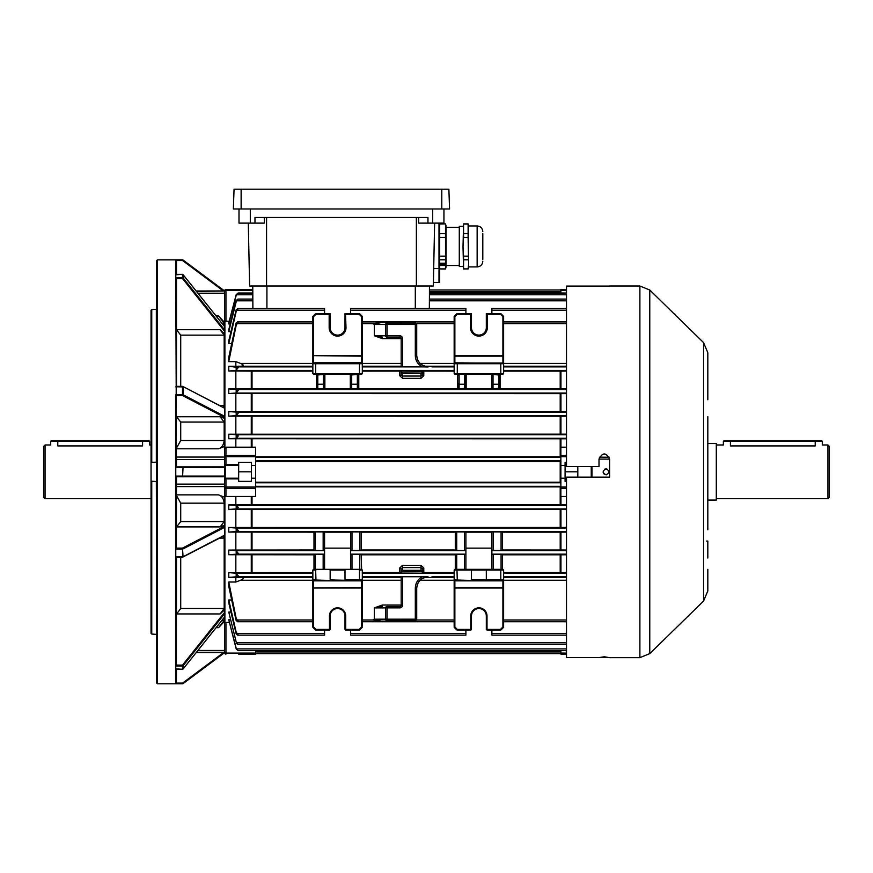 <?xml version="1.0" encoding="UTF-8"?>
<svg xmlns="http://www.w3.org/2000/svg" width="873" height="873" viewBox="0 0 873 873"><rect width="100%" height="100%" fill="white"/><g stroke="black" fill="none" stroke-linecap="round" stroke-linejoin="round"><path stroke-width="1.31" d="M45.058 498.679L43.65 497.261L43.65 446.387L45.058 444.979L45.058 498.679L151.051 498.679M57.782 445.928C48.67 444.892 48.67 444.892 57.782 445.928L142.572 445.928C151.684 444.892 151.684 444.892 142.572 445.928L142.572 441.301L57.782 441.301L57.782 445.928M176.488 274.318L176.488 260.623L175.779 259.859L182.61 259.859L157.402 259.859L157.402 683.799L175.779 683.799L175.779 665.903L176.422 665.117L182.49 665.117L224.536 612.442L224.536 613.817L183.057 665.772L182.49 665.117L182.49 666.044A0.709 0.655 0 0 0 183.057 665.772L183.057 669.024L224.536 617.058L224.536 613.817M183.035 260.001A0.709 0.709 0 0 0 182.61 259.859L182.61 260.569L183.035 260.001L224.536 290.949L196.152 291.015M156.343 481.427L156.703 634.409L151.749 634.06L151.051 633.361L151.051 481.219L156.703 481.503M151.051 462.439L151.051 310.297L151.749 309.599L151.749 462.232L151.051 462.439L151.051 481.219M156.703 309.249L151.749 309.599M176.488 386.357L176.488 278.596L175.779 277.767L175.779 259.903M224.536 329.841L224.536 331.205L182.49 278.542L183.057 277.887L224.536 329.841L224.536 326.589L182.981 274.558M157.402 683.799L156.703 683.09L156.703 260.569L157.402 259.859M176.488 466.88L223.444 466.88L176.488 466.88L175.779 277.756M219.625 405.541L224.175 405.541L224.175 335.145L180.722 335.145L176.488 329.71L220.127 329.71L224.175 335.145M224.175 405.541L223.313 407.451M176.422 386.412L182.817 386.433L224.536 408.084L224.536 331.205L224.536 333.77L220.127 329.71M151.749 462.232L156.343 462.232L156.343 309.599M176.488 669.34L176.422 683.09L182.61 683.09L223.444 652.644L196.152 652.644M223.444 476.778L182.61 476.778L183.035 476.069L224.536 476.069L223.444 476.778L176.488 476.778L176.422 548.102L182.49 548.102L224.536 526.288L224.536 527.401L183.057 548.921L182.49 548.102L183.057 556.756L224.536 535.236L224.536 527.401M176.488 476.778L175.779 476.32L175.779 394.88M175.779 556.865L182.49 556.865L175.779 557.083L175.779 476.32M175.779 548.779L176.422 548.102M224.536 476.32L224.536 478.895L225.234 478.186L238.667 478.186L238.667 481.372L251.38 481.372L251.38 462.286L238.667 462.286L238.667 478.186M175.779 277.614L182.49 277.614L182.49 274.318L176.422 274.755M224.536 291.004L196.436 291.364M151.749 481.427L151.749 634.06M176.488 526.986L180.722 521.607L224.175 521.607L224.175 503.164L180.722 503.164L176.488 495.548M176.488 494.871L218.556 494.871L224.536 497.206L224.536 478.895L225.943 478.895L225.943 486.992L255.614 486.992L255.614 478.186L251.38 478.186M218.556 494.871C221.807 495.919 223.684 498.679 224.175 503.164M224.175 521.607L220.127 526.91L176.488 526.91M225.943 496.464L255.614 496.464L255.614 488.356L225.943 488.356L225.943 496.464L224.536 495.035L224.536 526.288L224.536 525.23L220.127 526.91M224.175 326.12L224.175 323.185L221.829 323.185M216.089 315.993L218.556 315.993L224.536 322.41L224.536 293.219L197.909 293.219M218.556 315.993L224.175 323.185M176.488 614.123L180.722 608.514L224.175 608.514L224.175 538.117L219.625 538.117M176.488 557.301L176.422 665.117M176.422 557.247L175.779 557.083L175.779 665.892M223.313 536.208L224.175 538.117M224.175 608.514L220.127 613.948L176.488 613.948M182.49 557.247L224.536 535.575L224.536 612.442L224.536 609.878L220.127 613.948M176.488 448.111L180.722 440.494L224.175 440.494L224.175 422.052L180.722 422.052L176.488 416.748L220.127 416.748L224.175 422.052M175.779 467.339L176.422 466.88M223.444 466.88L224.536 467.339L224.536 446.441L218.556 448.787L176.488 448.787M176.422 278.542L182.49 278.542L182.49 277.614A0.709 0.655 0 0 1 183.057 277.887L183.057 274.635A0.709 0.655 -0 0 0 182.49 274.373L182.49 274.318A0.709 0.709 0 0 1 183.035 274.58L224.536 326.557L224.536 290.949L225.943 290.589L225.943 321.209L224.885 321.122L224.885 447.718L225.943 447.194L225.943 455.302A1.408 1.364 180 0 0 224.536 456.666L224.536 417.37L182.49 395.556L183.057 394.738L224.536 416.257L224.536 418.429L220.127 416.748M224.175 440.494C223.695 444.946 221.818 447.707 218.556 448.787M221.829 620.474L224.175 620.474L224.175 617.538M176.422 668.904L182.49 669.285A0.709 0.655 0 0 0 183.057 669.024L182.981 669.1M224.175 620.474L218.556 627.665L224.536 621.249L224.536 652.709L183.035 683.657A0.709 0.709 0 0 1 182.61 683.799L175.779 683.799L176.422 683.09M224.536 467.339L183.035 467.59L182.61 466.88L182.61 467.59L175.779 467.59M224.536 476.069L224.536 467.59M224.536 617.058L224.536 622.318L225.943 622.449L225.943 653.069L224.536 652.709L224.536 622.318M224.536 327.419L224.536 326.589L224.536 327.419M224.536 408.226L182.817 386.433A0.709 0.709 0 0 0 182.49 386.357L182.49 386.412M224.536 416.257L224.536 408.422M175.779 394.629L183.057 394.738L183.057 386.903L175.779 386.794M176.16 557.301L182.49 557.301A0.709 0.709 0 0 0 182.817 557.214L182.49 549.03L175.779 549.03M223.444 652.644L224.536 652.655M182.61 683.799L182.61 683.09L183.035 683.657L224.536 652.709A1.408 1.408 0 0 0 225.943 654.117A1.408 1.408 0 0 1 224.536 652.709M175.779 476.069L182.61 476.069L182.61 476.778L176.422 476.778M182.61 476.069L183.035 467.59L182.61 476.069M57.782 440.734L57.782 441.301L50.71 441.301L51.278 440.734L149.065 440.734L149.632 441.301L142.572 441.301L142.572 440.734M604.934 469.085L606.08 468.856C602.25 470.831 602.25 472.817 606.08 474.792C609.9 472.817 609.9 470.842 606.08 468.856L606.768 468.943M604.825 474.519L603.985 473.93M603.974 473.919L603.178 472.446M606.659 474.737L606.08 474.792M591.949 477.127L591.949 466.531M649.763 290.022L649.763 653.626L703.562 601.05L703.562 342.609L649.763 290.022L639.887 286.006L639.887 657.653L609.605 657.653L604.312 656.78L599.009 657.576L566.512 657.576L566.512 477.127L609.605 477.127L609.605 459.111C606.08 452.279 602.545 452.279 599.009 459.111L599.009 466.531L566.512 466.531L566.512 286.082L609.605 286.082M707.817 430.847L707.817 428.021M707.817 416.716L707.817 529.769M703.562 342.609L707.817 352.714L707.817 399.758M707.817 388.452L707.817 374.321M599.009 657.576L609.605 657.576M599.009 459.111C602.545 452.279 606.069 452.279 609.605 459.111L599.009 459.067M706.41 541.074L707.817 541.074L707.817 558.033M707.817 569.338L707.817 590.945L703.562 601.05M707.817 484.548L707.817 473.242M707.817 498.679L707.817 487.374M707.817 459.111L707.817 470.416M264.301 217.464L264.301 223.117L254.981 223.117L254.981 217.464L427.956 217.464L427.956 223.117L418.625 223.117L418.625 217.464M248.292 223.117L249.613 286.006L433.324 286.006L434.634 223.117L433.685 268.568L438.999 268.568L438.999 223.117M432.637 208.985L432.637 223.117L443.942 223.117L443.942 208.985L443.942 217.464M238.995 208.985L238.995 223.117L254.981 223.117M432.637 223.117L427.956 223.117M439.697 268.971L445.514 268.971L446.059 266.92L446.059 225.943L445.514 223.892L439.697 224.034L439.697 223.117L439.697 281.761A0.709 0.709 0 0 1 438.999 282.47L438.999 268.568L439.697 268.557M433.39 282.47L438.999 282.47M448.875 189.201L234.051 189.201L233.364 208.985L449.573 208.985L448.875 189.201L449.573 208.985M482.802 259.39L482.802 233.473L482.802 259.39M468.67 225.954L468.114 223.892L468.114 233.68L463.563 233.68L463.563 223.892L463.017 246.764L463.563 237.38L468.114 237.38L468.67 266.909L477.149 266.909L477.149 225.954L468.67 225.954L468.67 264.333L468.114 268.906L463.563 268.906L468.114 268.906M468.114 237.38L468.114 233.68M459.285 266.516L459.285 226.358L459.285 266.516L463.017 266.516M440.767 264.312A2.117 1.026 0 0 1 440.767 264.268L440.767 264.344A2.117 1.026 0 0 0 441.465 265.108L441.432 264.803M441.563 265.043L442.84 264.803M443.953 265.228L443.953 265.228A2.117 1.026 0 0 1 441.814 265.228M443.855 265.174L444.292 265.108A2.117 1.026 0 0 0 445.001 264.344L445.001 264.268A2.117 1.026 0 0 0 444.957 264.05L444.957 264.126A2.117 1.026 0 0 1 445.001 264.344M442.927 264.803L443.855 265.097M444.957 264.126L443.386 264.148L444.957 264.05M443.593 263.722L442.175 263.722L443.091 263.319A2.117 1.026 0 0 1 444.826 263.93L444.826 263.853A2.117 1.026 0 0 0 443.091 263.242L443.091 263.319M442.382 264.148L440.941 263.93A2.117 1.026 0 0 1 442.666 263.319L442.175 263.722M443.386 264.148L444.826 263.93M442.666 263.242A2.117 1.026 0 0 0 440.941 263.853L440.941 263.93M440.549 263.209L440.549 265.403L445.208 265.403L445.208 263.209L440.549 263.209L440.549 265.479L445.208 265.479L445.208 263.209M445.514 224.034L445.514 256.16L439.697 256.16L439.697 259.783L445.514 259.783L445.514 256.16M445.514 259.783L445.514 268.906L439.697 268.906L439.697 259.783M445.514 233.68L439.697 233.68L439.697 237.38L445.514 237.38M468.114 256.16L463.563 256.16L463.017 246.764L463.563 268.971M463.563 268.906L463.563 259.783L468.114 259.783M463.563 256.16L463.563 259.783M463.563 237.38L463.563 233.68M463.563 224.034L468.114 224.034M829.35 446.387L829.35 497.261L827.942 498.679L827.942 444.979L829.35 446.387M707.817 443.56L716.297 443.56L716.297 500.087L707.817 500.087M827.942 444.979L822.29 444.979L822.29 441.301L815.218 441.301L815.218 445.928C824.33 444.892 824.33 444.892 815.218 445.928L730.428 445.928C721.316 444.892 721.316 444.892 730.428 445.928L730.428 441.301L723.368 441.301L723.368 444.979L716.297 444.979M723.368 441.301L723.935 440.734L730.428 440.734L730.428 441.301L815.218 441.301L815.218 440.734L730.428 440.734L821.722 440.734L822.29 441.301M422.27 366.922C417.829 364.434 415.515 360.658 415.308 355.573L415.308 324.483L385.626 324.483A1.408 1.408 0 0 1 387.045 323.065L415.308 323.065A1.408 1.408 0 0 1 416.716 324.483L416.716 355.573C417.436 362.393 421.201 366.169 428.021 366.878L401.176 366.878L401.176 338.615A1.408 1.408 0 0 0 399.758 337.196L387.045 337.196A1.408 1.408 0 0 1 385.626 335.789L385.626 324.483L374.321 324.461L372.782 323.643L381.305 322.552L399.758 322.552L400.98 323.643M381.305 322.552L373.677 324.232M454.866 374.321L454.167 373.611L500.796 373.611L500.796 363.725L454.167 363.725L454.167 316.386L456.994 313.56L471.475 313.56L471.475 327.691A7.421 7.421 0 0 0 478.895 335.112A7.421 7.421 0 0 0 486.316 327.691L486.316 313.56L500.796 313.56L503.623 316.386L503.623 373.611L502.913 374.321L454.866 374.321L454.167 373.611L454.167 363.725L454.866 363.015L502.913 363.015L457.288 363.015L457.288 374.321M315.677 313.56L315.971 314.269L313.56 316.681L313.56 355.66L312.85 355.66L312.85 316.386L315.677 313.56L330.158 313.56L330.158 327.691A7.421 7.421 0 0 0 337.578 335.112A7.421 7.421 0 0 0 344.999 327.691L344.999 313.56L359.48 313.56L362.306 316.386L362.306 363.43L401.176 363.43M237.478 621.74L235.983 620.005L228.77 586.416L228.77 582.029L236.179 618.4L238.231 621.325L237.478 621.74L312.85 621.74M230.919 612.049L228.77 612.049L236.179 641.928L237.947 644.569L566.512 644.569M238.133 650.636L236.179 648.955L228.77 619.743L236.179 648.246L238.133 650.636L566.512 650.636M255.614 653.67L560.859 653.67L255.614 653.67M503.623 621.74L566.512 621.74M350.586 630.099L350.586 635.151L465.898 635.151L465.898 630.099M231.596 599.969L228.77 599.969L236.179 632.205L238.231 634.889L237.729 635.151L324.581 635.151L324.581 630.099M566.512 635.151L491.892 635.151L491.892 630.099M362.306 621.74L454.167 621.74M400.98 620.005L399.758 621.107L381.305 621.107L372.782 620.005L374.321 619.197L385.626 619.175L385.626 607.87L374.321 607.892L382.374 605.022L401.176 605.022L401.176 576.769L402.584 576.737L402.584 605.044A2.826 2.826 0 0 1 399.758 607.87L387.045 607.87L387.045 619.175L415.308 619.175L415.308 588.086C415.515 583 417.829 579.225 422.27 576.737L428.021 576.769C421.201 577.49 417.436 581.265 416.716 588.086L416.716 619.175A1.408 1.408 0 0 1 415.308 620.583L387.045 620.583A1.408 1.408 0 0 1 385.626 619.175L387.045 619.175L387.045 620.583A1.408 1.408 0 0 1 385.626 619.175M362.306 573.223L422.368 573.234L422.368 571.717L401.176 571.837L401.176 568.847L401.176 572.568L399.758 572.535L399.758 567.93A1.408 0.917 180 0 1 401.176 568.847L402.584 567.603L402.584 570.309L401.176 571.717M422.27 576.737L402.584 576.737M362.306 370.436L422.368 370.425L422.368 374.812L422.368 371.09L454.167 371.123M428.021 367.009L424.213 366.9M362.306 371.123L401.176 371.09L401.176 374.812A1.408 0.917 0 0 1 399.758 375.728L402.584 378.347L402.584 376.045L420.961 376.045L420.961 378.347L423.787 375.728A1.408 0.917 180 0 1 422.368 374.812L420.961 376.045L420.961 373.349L402.584 373.349L402.584 376.045L401.176 374.812L401.176 371.811L402.584 373.349M312.85 356.653L312.85 363.725L313.56 363.015L361.608 363.015L362.306 363.725L362.306 373.611L361.608 374.321L313.56 374.321L312.85 373.611L312.85 355.66L312.85 356.653L313.56 356.162L313.56 362.808L361.608 362.808L361.608 356.162L313.56 355.66L361.608 355.66L361.608 316.681L362.306 316.386M236.179 389.489L238.231 390.34L236.179 392.959L236.179 389.489L228.77 388.932L316.386 388.845L316.386 374.321L324.865 374.321L324.865 388.845L350.302 388.845L350.302 374.321L358.781 374.321L358.781 388.845L457.692 388.845L458.401 388.136M423.787 567.93L423.787 572.535L422.368 572.568L422.368 568.847A1.408 0.917 0 0 1 423.787 567.93L420.961 565.311L420.961 567.603L422.368 568.847L422.368 571.837M423.787 572.535L454.167 572.535M454.167 627.272L454.866 626.978L457.288 629.389L470.765 629.389L470.765 630.099L456.994 630.099L454.167 627.272L454.167 570.036L454.866 569.338L502.913 569.338L503.623 570.036L503.623 587.998L503.623 579.934L502.913 580.643L487.309 580.643L502.913 580.851L454.866 580.851L454.866 587.496L502.913 587.496L502.913 580.851L503.623 580.349M361.182 554.813L455.291 554.813M344.999 570.036L330.158 570.036L329.459 569.338L345.708 569.338L344.999 570.036L344.999 579.934L359.48 579.934L359.48 570.036L358.487 569.338L361.608 569.338L361.182 554.377L350.586 554.377L350.586 550.383L361.182 550.383L361.182 531.93L350.586 531.93L350.586 550.383M359.48 570.036L362.306 570.036L361.608 569.338L362.306 570.036L362.306 627.272L359.48 630.099L345.708 630.099L345.708 629.389L359.196 629.389L359.48 630.099M362.306 572.535L399.758 572.535M420.961 565.311L402.584 565.311L399.758 567.93M401.176 580.229L362.306 580.229L362.306 587.998L313.56 587.998L313.56 626.978L315.971 629.389L315.677 630.099L312.85 627.272L312.85 587.998L361.608 587.496L361.608 580.851L313.56 580.851L313.56 587.496L312.85 586.994L312.85 587.998L312.85 579.934L313.56 580.851L329.165 580.643L313.56 580.643L312.85 579.934L312.85 570.036L313.56 569.338L316.681 569.338L315.677 570.036L315.971 580.643M427.956 366.682L428.021 366.682C421.201 365.962 417.436 362.197 416.716 355.376C417.381 362.208 421.124 365.983 427.956 366.682M402.584 338.615L382.374 338.637L374.321 335.767L385.626 335.789A1.408 1.408 0 0 0 387.045 337.196A1.408 1.408 0 0 1 385.626 335.789A1.408 1.408 0 0 0 387.045 337.196L387.045 335.789L399.758 335.789A2.826 2.826 0 0 1 402.584 338.615L402.584 366.922M420.088 363.43L454.167 363.43L454.167 323.643L416.443 323.643M500.796 630.099L487.014 630.099L487.014 629.389L500.502 629.389L500.796 630.099L503.623 627.272L503.623 587.998L454.866 587.998L454.866 626.978M471.475 629.389L470.765 629.389L470.765 615.967A8.13 8.13 0 0 1 478.895 607.837A8.13 8.13 0 0 1 487.014 615.967L487.014 629.389L486.316 629.389L486.316 615.967A7.421 7.421 0 0 0 478.895 608.546A7.421 7.421 0 0 0 471.475 615.967L471.475 629.389L470.765 630.099M457.288 629.389L456.994 630.099M315.971 629.389L329.459 629.389L329.459 630.099L315.677 630.099M237.729 635.151L236.179 633.94L228.77 602.861L228.77 599.969M566.512 308.496L491.892 308.496L491.892 313.56M465.898 310.231L465.898 308.496L350.586 308.496L350.586 310.231L465.898 310.231L465.898 313.56M350.586 313.56L350.586 310.231M566.512 294.758L429.44 294.758L429.341 308.496M465.473 388.136L466.171 388.976L457.692 388.976A0.709 0.709 180 0 0 458.401 388.267L458.401 383.629A0.709 0.611 0 0 0 459.111 384.24L459.111 388.845L465.473 388.267L465.473 375.03L465.473 383.629A0.709 0.611 -0 0 1 464.763 384.24L464.763 374.419L465.473 375.03A0.709 0.709 0 0 1 466.171 374.321L466.171 388.845L491.608 388.845L492.317 388.136M358.072 388.136L358.781 388.976L350.302 388.976L351.001 388.136L351.001 375.03L351.001 388.267A0.709 0.709 0 0 1 350.302 388.976M324.156 388.136L324.865 388.976L316.386 388.976L317.095 388.136L317.095 375.03L317.095 388.267A0.709 0.709 0 0 1 316.386 388.976M499.389 388.136L499.389 375.03L499.389 388.267L500.087 388.845L566.512 388.878M500.087 388.976L491.608 388.976A0.709 0.709 180 0 0 492.317 388.267L492.317 383.629A0.709 0.611 0 0 0 493.027 384.24L493.027 388.845L499.389 388.267A0.709 0.709 0 0 0 500.087 388.976L500.087 374.321A0.709 0.709 0 0 0 499.389 375.03L493.027 374.419L493.027 384.24L498.679 384.24L498.679 374.321M503.623 371.123L560.935 371.123L560.935 388.845M362.306 356.653L362.306 355.66L361.608 355.66L362.306 356.653L362.306 363.43M238.231 308.616L236.179 311.454L228.77 343.689L228.77 340.797L236.048 310.231L237.729 308.496L324.581 308.496L324.581 313.56M231.596 343.689L228.77 343.689M358.781 374.321A0.709 0.709 0 0 0 358.072 375.03L357.363 374.419L351.001 375.03A0.709 0.709 0 0 0 350.302 374.321L324.865 374.321A0.709 0.709 0 0 0 324.156 375.03L324.156 388.267L323.447 388.845L323.447 384.24L317.794 384.24L317.794 388.845L317.095 388.267M566.512 363.43L503.623 363.43L503.623 323.643L566.512 323.643M566.512 371.08L560.935 371.123M251.293 388.845L251.293 371.123L312.85 371.123M487.014 569.338L486.316 570.036L471.475 570.036L471.475 579.934L500.796 579.934L500.796 570.036L486.316 570.036L486.316 579.934L487.309 580.643L454.866 580.643L486.818 580.436M470.765 569.338L471.475 570.036L456.994 570.036L457.288 580.643M465.898 532.148L491.892 532.148L491.892 554.377L502.488 554.377L502.488 569.338L503.623 570.036L500.796 570.036L500.502 569.338M493.31 554.344L493.31 569.338L501.08 569.338L501.08 554.344M455.291 569.338L455.291 554.377L456.71 554.344L456.71 569.338L464.48 569.338L464.48 554.344L465.898 554.148L465.898 569.338L465.898 554.377M566.512 554.148L491.892 554.148L491.892 569.338L491.892 554.377M491.892 532.148L491.892 550.612L566.512 550.612M491.892 548.135L465.898 548.135L465.898 550.612L455.291 550.383L455.291 531.93L465.898 531.93L465.898 550.383M350.586 554.377L350.586 569.338L350.586 554.148L465.898 554.148L465.898 550.612L350.586 550.612L350.586 548.135L324.581 548.135L324.581 554.377L313.985 554.377L313.985 569.338M361.182 549.99L455.291 549.99M491.892 531.93L502.488 531.93L502.488 550.383L491.892 550.383M502.488 549.99L566.512 550.023M456.71 554.344L464.48 554.344M502.488 554.813L560.935 554.813L560.935 572.535L566.512 572.568M566.512 554.781L560.935 554.813M361.182 532.148L455.291 532.148M502.488 532.148L560.935 532.148L560.935 549.99M566.512 532.126L560.935 532.148M228.77 527.499L236.179 528.023L238.231 530.5L236.572 531.537L228.77 532.072L228.77 527.499L235.841 527.499L235.841 509.428L228.77 509.428L228.77 504.9L235.841 504.9L235.841 496.464M313.985 532.148L228.77 532.072M324.581 550.383L324.581 531.93L313.985 531.93L313.985 550.383L324.581 550.612L236.048 550.612L238.231 553.318L236.736 554.148L228.77 554.726L228.77 550.077L313.985 549.99M324.581 532.148L350.586 532.148M503.623 572.535L560.935 572.535M428.021 576.966L427.956 576.977C421.124 577.675 417.381 581.44 416.716 588.282C417.436 581.462 421.201 577.686 428.021 576.966L428.021 576.769M359.763 554.344L359.763 569.338L351.994 569.338L351.994 554.344M323.163 554.344L323.163 569.338L315.393 569.338L315.393 554.344M329.459 569.338L316.681 569.338M358.487 569.338L345.708 569.338M330.158 570.036L330.158 579.934L361.608 580.643L329.165 580.643L345.501 580.436M228.77 550.077L236.048 550.612M313.985 554.813L228.77 554.726M228.77 582.029L235.841 582.029L235.841 577.413L228.77 577.413L228.77 572.633L312.85 572.535M225.943 321.209L229.195 321.209M255.614 478.186L255.614 456.666L225.943 456.666L225.943 455.302L255.614 455.302L255.614 447.194L225.943 447.194M235.841 447.194L235.841 438.759L228.77 438.759L228.77 434.23L235.841 434.23L235.841 416.159L228.77 416.159L228.77 411.587L235.841 411.587L235.841 393.581L228.77 393.581L228.77 388.932M235.841 388.932L235.841 371.025L228.77 371.025L228.77 366.245L235.841 366.245L235.841 361.629L228.77 361.629L228.77 357.243L236.179 322.89L238.231 322.137L237.478 321.908L312.85 321.908M230.919 331.598L228.77 331.598L228.77 329.721L236.179 300.541L237.947 299.09L252.788 299.09L252.788 286.006L252.788 290.589L225.943 290.589L225.943 289.53L252.788 289.53M230.232 323.916L228.77 323.916L228.77 322.835L236.179 294.703L238.133 293.022M224.536 448.624L224.885 447.718M224.885 495.94L224.885 622.525M229.195 622.449L225.943 622.449M228.77 619.743L230.232 619.743M228.77 612.049L236.179 641.928M235.841 572.633L235.841 554.726M235.841 550.077L235.841 532.072M255.614 456.775L560.935 456.775M255.614 461.435L560.935 461.435M255.614 486.883L560.935 486.883M255.614 482.223L560.935 482.223M235.841 504.9L566.512 504.856M566.512 438.803L235.841 438.759M566.512 299.09L429.44 299.09L429.44 286.006L429.44 293.022L566.512 293.022M577.817 466.531L577.817 477.127M252.886 308.496L252.788 290.589M238.231 299.133L236.179 301.731L228.77 331.598M238.231 293.033L236.179 295.412L228.77 323.916M236.179 392.959L228.77 393.581M566.512 393.636L235.841 393.581M235.841 527.499L566.512 527.445M228.77 434.23L236.441 434.732L238.231 435.987L236.179 438.268L228.77 438.759M235.841 434.23L566.512 434.176M228.77 411.587L236.572 412.121L238.231 413.158L236.103 415.657L228.77 416.159M235.841 411.587L566.512 411.532M566.512 416.214L235.841 416.159M228.77 504.9L236.179 505.391L238.231 507.333L236.441 508.926L228.77 509.428M566.512 509.483L235.841 509.428M237.947 644.569L236.179 643.117M238.231 322.137L236.179 325.258L228.77 361.629M235.841 366.245L240.588 366.213C244.091 365.929 244.091 365.012 240.588 363.43L235.841 361.629M228.77 366.245L238.231 367.522L235.983 370.436L228.77 371.025M251.293 371.123L235.841 371.025M228.77 572.633L235.983 573.223L238.231 575.853L236.943 576.747L228.77 577.413M235.841 582.029L240.588 580.229C244.091 578.646 244.091 577.719 240.588 577.446L235.841 577.413M224.536 495.035L224.536 486.992A1.408 1.364 -0 0 0 225.943 488.356L225.943 486.992L224.536 486.992M560.859 654.117L566.512 654.117L560.859 654.117L560.859 650.636M566.512 496.464L560.859 496.464L560.859 478.186L565.093 478.186L565.093 481.372L566.512 481.372M591.239 477.127L591.239 466.531M560.859 478.186L560.859 447.194L566.512 447.194M560.859 465.473L565.093 465.473L565.093 462.286L566.512 462.286M560.859 293.022L560.859 289.53L565.093 289.53M565.093 471.824L577.817 471.824M565.093 478.186L565.093 465.473M238.667 654.117L255.614 654.117L238.667 654.117M225.943 654.117L225.943 653.069L255.614 653.069L255.614 650.636M238.667 478.895L225.943 478.895L225.943 478.186M238.667 465.473L225.234 465.473L224.536 464.763L238.667 464.763M255.614 465.473L251.38 465.473M225.234 465.473L225.234 478.186M251.38 289.53L238.667 289.53M251.38 471.824L238.667 471.824M255.614 653.069L255.614 654.117M255.614 486.992L255.614 488.356M255.614 455.302L255.614 456.666M224.536 290.949A1.408 1.408 0 0 1 225.943 289.53M330.158 629.389L329.459 629.389L329.459 615.967A8.13 8.13 0 0 1 337.578 607.837A8.13 8.13 0 0 1 345.708 615.967L345.708 629.389L344.999 629.389L344.999 615.967A7.421 7.421 0 0 0 337.578 608.546A7.421 7.421 0 0 0 330.158 615.967L330.158 629.389L329.459 630.099M312.85 586.994L312.85 580.349M236.736 554.148L324.581 554.148L324.581 569.338L324.581 554.377M312.85 579.934L329.667 580.436M312.85 627.272L313.56 626.978M359.196 629.389L361.608 626.978L362.306 627.272M362.306 580.349L361.608 580.851L362.306 579.934L359.48 579.934L359.196 580.643M315.677 570.036L312.85 570.036L313.56 569.338M454.167 586.994L454.167 587.998L454.866 587.998L454.167 586.994L454.167 580.349L454.866 580.643L454.167 580.349M454.167 579.934L470.973 580.436M500.502 629.389L502.913 626.978L503.623 627.272M500.502 580.643L500.796 579.934L503.623 579.934M454.866 569.338L454.167 570.036L456.994 570.036L457.288 569.338M362.306 363.31L315.971 363.015L315.677 363.725L315.677 373.611L359.48 373.611L359.48 363.725L312.85 363.725M358.072 375.03L358.072 388.267L357.363 388.845L357.363 384.24L351.71 384.24L351.71 388.845L351.001 388.267M324.156 375.03L323.447 374.419L317.095 375.03A0.709 0.709 0 0 0 316.386 374.321M324.865 388.976A0.709 0.709 0 0 1 324.156 388.267M358.781 388.976A0.709 0.709 0 0 1 358.072 388.267M330.158 313.56L329.165 314.269L315.971 314.269M344.999 327.691L344.999 313.56M359.196 363.015L359.48 363.725L362.306 363.725M313.56 316.681L312.85 316.386M345.501 313.767L346.003 327.691A8.414 8.414 0 0 1 337.578 336.105A8.414 8.414 0 0 1 329.165 327.691L329.165 314.269M359.48 313.56L359.196 314.269L346.003 314.269M361.608 374.321L362.306 373.611L359.48 373.611L359.196 374.321M315.971 374.321L315.677 373.611L312.85 373.611L313.56 374.321M492.317 388.267L493.027 389.009M491.608 388.976L491.608 374.321A0.709 0.709 0 0 1 492.317 375.03L493.027 374.321M458.401 388.267L459.111 389.009M466.171 388.976A0.709 0.709 0 0 1 465.473 388.267M457.692 388.976L457.692 374.321A0.709 0.709 0 0 1 458.401 375.03L459.111 374.419L459.111 384.24L464.763 384.24L464.763 389.009M486.316 313.56L487.309 314.269L487.309 327.691A8.414 8.414 0 0 1 478.895 336.105A8.414 8.414 0 0 1 470.471 327.691L470.471 314.269L457.288 314.269L454.866 316.681L454.866 355.66L502.913 355.66L502.913 316.681L503.623 316.386M471.475 313.56L470.471 314.269M500.502 363.015L500.796 363.725L503.623 363.725L502.913 363.015L502.913 356.162L454.866 356.162L454.866 362.808L503.623 363.31M454.167 316.386L454.866 316.681M456.994 313.56L457.288 314.269M502.913 316.681L500.502 314.269L500.796 313.56M502.913 374.321L503.623 373.611L500.796 373.611L500.502 374.321M344.999 629.389L345.708 630.099M486.316 629.389L487.014 630.099M385.626 607.87L387.045 607.87L387.045 606.451A1.408 1.408 0 0 0 385.626 607.87A1.408 1.408 0 0 1 387.045 606.451L399.758 606.451A1.408 1.408 0 0 0 401.176 605.044L402.584 605.044M374.321 324.265L374.321 335.767L382.374 337.196L382.374 338.637M382.374 605.022L382.374 606.451L374.321 607.892L374.321 619.197M373.677 619.426L381.305 621.107M401.176 573.234L401.176 571.837M402.584 570.309L420.961 570.309L422.368 571.717M401.176 371.942L422.368 371.811M401.176 370.425L401.176 371.811M422.368 371.942L420.961 373.349M223.444 291.015L182.61 260.569L176.422 260.569M180.722 335.145L180.722 386.357M176.488 484.122L224.536 484.122M180.722 503.164L180.722 521.607M180.722 557.301L180.722 608.514M180.722 422.052L180.722 440.494M175.779 669.285L182.49 669.285L182.49 666.044L175.779 666.044M182.49 669.285L182.49 669.34A0.709 0.709 0 0 0 183.035 669.078L224.536 617.091M182.49 274.373L175.779 274.373M176.422 395.556L182.49 395.556L182.49 386.357L176.16 386.357M176.488 486.588L224.536 486.588M176.488 459.536L224.536 459.536M176.488 457.07L224.536 457.07M196.436 652.295L224.536 652.295M197.909 650.44L224.536 650.44M218.556 627.665L216.089 627.665M599.358 457.223L609.267 457.223M266.571 217.464L266.571 286.006M416.366 217.464L416.366 286.006M250.3 208.985L250.3 223.117M241.134 189.201L241.134 208.985M441.793 189.201L441.793 208.985M470.973 313.767L470.973 327.691A7.922 7.922 0 0 0 478.895 335.603A7.922 7.922 0 0 0 486.818 327.691L486.316 327.691M471.475 327.691L470.471 327.691M329.667 313.767L329.667 327.691A7.922 7.922 0 0 0 337.578 335.603A7.922 7.922 0 0 0 345.501 327.691L346.003 327.691M236.943 620.005L312.85 620.005M236.572 642.834L566.512 642.834M236.441 648.901L566.512 648.901M255.614 651.935L560.859 651.935M503.623 620.005L566.512 620.005M350.586 633.416L465.898 633.416M236.736 633.416L324.581 633.416M491.892 633.416L566.512 633.416M416.443 620.005L454.167 620.005M362.306 620.005L372.782 620.005M431.982 576.747L454.167 576.747M422.368 573.223L454.167 573.223M362.306 576.747L401.864 576.747M422.368 370.436L454.167 370.436M431.982 366.9L454.167 366.9M362.306 366.9L401.864 366.9M423.787 371.123L423.787 375.728M420.961 378.347L402.584 378.347M399.758 375.728L399.758 371.123M454.167 580.229L420.088 580.229M454.167 366.213L424.78 366.213M401.176 366.213L362.306 366.213M362.306 323.643L372.782 323.643M502.913 626.978L502.913 587.496L503.623 586.994M491.892 310.231L566.512 310.231M429.341 300.825L566.512 300.825M236.736 389.511L566.512 389.511M560.204 388.845L560.204 371.123M361.608 316.681L359.196 314.269M236.736 310.231L324.581 310.231M503.623 366.9L566.512 366.9M566.512 366.213L503.623 366.213M503.623 370.436L566.512 370.436M252.024 371.123L252.024 388.845M236.572 531.537L566.512 531.537M560.204 572.535L560.204 554.813M560.204 549.99L560.204 532.148M362.306 577.446L401.176 577.446M424.78 577.446L454.167 577.446M252.024 554.813L252.024 572.535M252.024 532.148L252.024 549.99M503.623 573.223L566.512 573.223M503.623 577.446L566.512 577.446M503.623 576.747L566.512 576.747M566.512 580.229L503.623 580.229M255.614 457.343L560.859 457.343M255.614 460.879L560.859 460.879M255.614 486.316L560.859 486.316M255.614 482.78L560.859 482.78M251.293 504.823L251.293 496.464M251.293 447.194L251.293 438.835M429.44 291.724L560.859 291.724M236.572 300.825L252.886 300.825M236.441 294.758L252.788 294.758M236.048 393.046L566.512 393.046M236.103 528.001L566.512 528.001M236.441 434.732L566.512 434.732M236.168 438.268L566.512 438.268M236.572 412.121L566.512 412.121M236.103 415.657L566.512 415.657M236.441 508.926L566.512 508.926M236.168 505.391L566.512 505.391M236.943 323.643L312.85 323.643M240.588 363.43L312.85 363.43M312.85 366.213L240.588 366.213M236.943 366.9L312.85 366.9M235.983 370.436L312.85 370.436M235.983 573.223L312.85 573.223M236.943 576.747L312.85 576.747M240.588 577.446L312.85 577.446M312.85 580.229L240.588 580.229M251.293 572.535L251.293 554.813M251.293 549.99L251.293 532.148M560.935 496.464L560.935 504.823M560.204 504.823L560.204 486.883M252.024 496.464L252.024 504.823M560.935 509.505L560.935 527.423M560.204 527.412L560.204 509.505M252.024 509.505L252.024 527.412M251.293 527.423L251.293 509.505M560.935 393.668L560.935 411.51M252.024 393.668L252.024 411.51M560.204 411.51L560.204 393.668M251.293 411.51L251.293 393.668M560.935 416.235L560.935 434.154M560.204 434.143L560.204 416.235M252.024 416.235L252.024 434.143M251.293 434.154L251.293 416.235M560.935 438.835L560.935 447.194M560.204 456.775L560.204 438.835M252.024 438.835L252.024 447.194M560.204 482.223L560.204 461.435M236.179 576.78L236.179 573.408M236.179 620.758L236.179 618.4M236.179 325.258L236.179 322.89M236.179 370.25L236.179 366.878M236.179 648.955L236.179 648.246M236.179 633.94L236.179 632.205M236.179 554.169L236.179 550.699M236.179 508.937L236.179 505.391M236.179 415.624L236.179 412.111M236.179 438.268L236.179 434.721M236.179 531.548L236.179 528.023M236.179 311.454L236.179 309.719M236.179 295.412L236.179 294.703M236.179 301.731L236.179 300.541M415.308 308.496L415.308 286.006M266.92 286.006L266.92 308.496M560.859 653.069L566.512 653.069M560.859 486.992L566.512 486.992M566.512 456.666L560.859 456.666M560.859 455.302L566.512 455.302M566.512 488.356L560.859 488.356M566.512 290.589L560.859 290.589M224.536 456.666L225.943 456.666L225.943 465.473M361.608 626.978L361.608 587.496L362.306 586.994M323.163 531.908L323.163 550.405M315.393 531.908L315.393 550.405M359.763 531.908L359.763 550.405M351.994 531.908L351.994 550.405M501.08 531.908L501.08 550.405M493.31 531.908L493.31 550.405M464.48 531.908L464.48 550.405M456.71 531.908L456.71 550.405M317.794 374.321L317.794 384.24A0.709 0.611 180 0 1 317.095 383.629M324.156 383.629A0.709 0.611 180 0 1 323.447 384.24L323.447 374.321M317.794 389.009L323.447 389.009M351.71 374.321L351.71 384.24A0.709 0.611 180 0 1 351.001 383.629M358.072 383.629A0.709 0.611 180 0 1 357.363 384.24L357.363 374.321M351.71 389.009L357.363 389.009M330.158 327.691L329.165 327.691M312.85 363.31L313.56 363.015M500.502 314.269L487.309 314.269M498.679 389.009L498.679 384.24A0.709 0.611 -0 0 0 499.389 383.629M464.763 374.321L459.111 374.321M487.309 327.691L486.818 313.767M454.167 363.31L454.866 363.015M454.167 356.653L454.866 356.162L454.167 355.66M503.623 355.66L502.913 355.66L503.623 356.653M344.999 615.967L345.708 615.967M329.459 615.967L330.158 615.967M470.765 615.967L471.475 615.967M486.316 615.967L487.014 615.967M385.626 324.483A1.408 1.408 0 0 1 387.045 323.065L387.045 335.789L385.626 335.789M415.308 323.065A1.408 1.408 0 0 1 416.716 324.483L415.308 324.483L415.308 323.065M401.176 338.615A1.408 1.408 0 0 0 399.758 337.196L399.758 335.789M399.758 607.87L399.758 606.451A1.408 1.408 0 0 0 401.176 605.044M416.716 619.175A1.408 1.408 0 0 1 415.308 620.583L415.308 619.175L416.716 619.175M416.716 588.086L415.308 588.086M415.308 355.573L416.716 355.573M420.961 570.309L420.961 567.603L402.584 567.603L402.584 565.311M151.051 444.979L149.632 444.979L149.632 441.301M50.71 441.301L50.71 444.979L45.058 444.979M639.887 286.006L609.605 286.006M639.887 657.653L649.763 653.626M477.149 266.909C480.587 266.571 482.463 264.694 482.802 261.256M459.285 226.358L463.017 226.358M446.059 227.362L458.783 227.362M446.059 265.512L458.783 265.512M439.697 223.892L445.514 223.892M463.563 223.892L468.114 223.892M468.67 266.909L468.114 268.971M477.149 225.954C480.587 226.293 482.463 228.18 482.802 231.607M716.297 498.679L827.942 498.679M362.306 321.908L454.167 321.908M503.623 321.908L566.512 321.908M429.44 289.978L560.859 289.978M238.154 293.022L252.788 293.022"/></g></svg>
